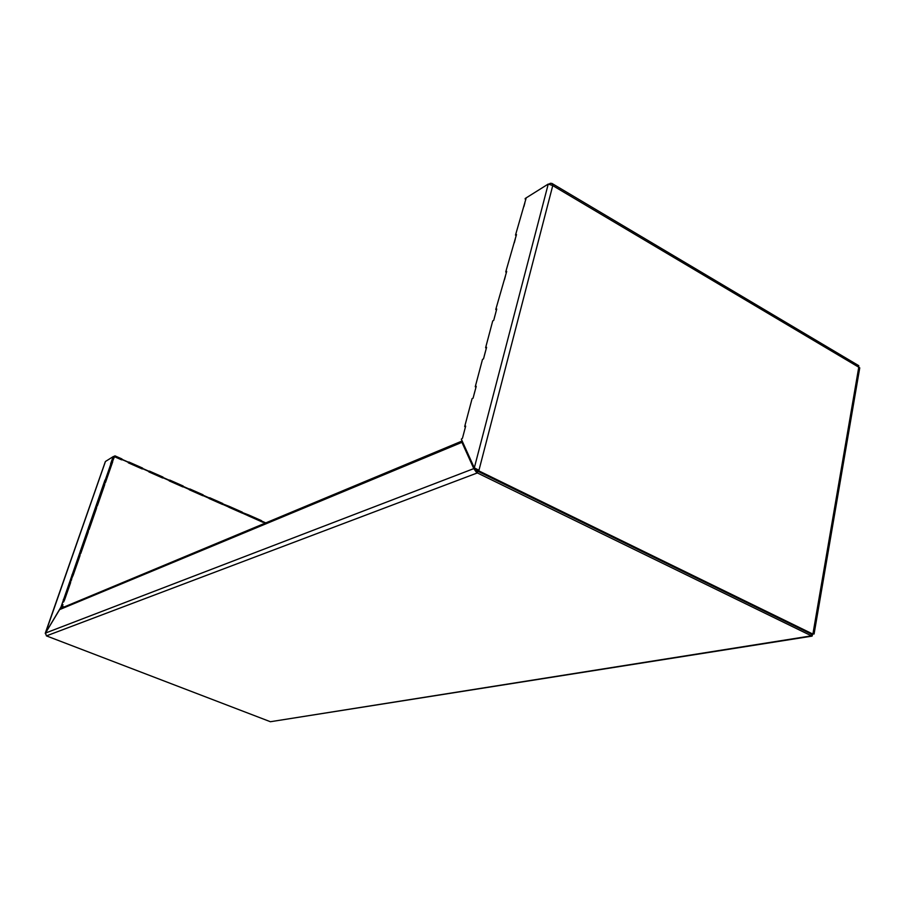 <?xml version="1.0" encoding="UTF-8"?>
<svg xmlns="http://www.w3.org/2000/svg" width="905" height="905" viewBox="0 0 905 905"><rect width="100%" height="100%" fill="white"/><g stroke="black" fill="none" stroke-linecap="round" stroke-linejoin="round"><path stroke-width="1.36" d="M811.4 635.842L477.342 472.93L477.942 470.657L474.786 468.134L477.421 471.392L478.813 470.86L812.894 634.088L811.672 634.281L477.783 471.245L811.672 634.281L810.971 635.921L812.09 636.113L812.667 634.122M811.898 636.147L270.414 721.726L810.971 635.921M475.317 469.356L473.801 468.609L476.98 473.066L46.427 635.887L45.499 633.048L59.64 609.585L61.382 608.126M45.499 633.048L473.801 468.609L461.935 442.33L59.64 609.585M462.15 440.995L461.935 442.33L462.987 442.85M477.342 472.93L477.421 471.392M46.427 635.887L270.414 721.726M248.434 515.884L261.251 521.552L261.522 520.658L248.717 514.99L248.434 515.884M128.861 462.002L142.594 468.077L142.289 468.994L128.544 462.919L128.861 462.002L128.295 462.806M149.427 471.098L163.002 477.093L162.696 478.01L149.11 472.003L149.427 471.098L148.861 471.89M169.744 480.08L183.161 486.008L182.867 486.924L169.45 480.985L169.744 480.08L169.178 480.872M189.835 488.96L203.093 494.82L202.799 495.725L189.541 489.865L189.835 488.96L189.258 489.741M209.689 497.739L222.8 503.531L222.517 504.436L209.394 498.644L209.689 497.739L209.1 498.508M229.033 507.309L241.997 513.044L242.269 512.14L229.316 506.415L229.033 507.309M113.363 456.776L114.29 457.195M45.646 632.799L60.997 607.04L104.969 480.08L106.247 480.272L111.892 464.095L110.602 463.903L113.012 457.002M105.319 479.865L110.964 463.677M97.174 503.214L98.125 503.621L103.826 487.252L102.887 486.845M63.689 599.291L64.662 599.676L70.635 582.549L69.662 582.164M72.208 574.867L73.169 575.252L79.074 558.317L78.113 557.933M80.624 550.715L81.586 551.1L87.412 534.369L86.461 533.973M88.95 526.834L89.9 527.23L95.67 510.68L94.72 510.273M105.263 462.025L45.295 633.636M105.455 461.482L113.476 456.448M111.643 463.982L112.333 462.002L111.643 463.982M113.249 459.378L113.94 457.41L113.249 459.378M104.969 480.08L105.896 480.487L105.206 482.489L106.247 480.272M103.577 487.15L104.279 485.125L103.577 487.15M96.835 503.418L97.774 503.814L97.061 505.861L98.125 503.621M95.421 510.567L96.134 508.519L95.421 510.567M88.6 527.015L89.55 527.411L88.826 529.504L89.9 527.23M87.174 534.255L87.898 532.163L87.174 534.255M80.285 550.885L81.246 551.281L80.5 553.408L81.586 551.1M78.826 558.215L79.572 556.077L78.826 558.215M71.868 575.026L72.83 575.41L72.083 577.582L73.169 575.252M70.386 582.458L71.144 580.275L70.386 582.458M63.361 599.438L64.334 599.823L63.554 602.04L64.662 599.676M61.597 608.047L62.094 607.063L61.121 606.678M61.97 607.413L60.997 607.04M121.836 459.276L128.499 462.217M142.481 468.405L149.054 471.301M162.889 477.421L169.371 480.284M183.059 486.336L189.45 489.164M202.992 495.148L209.293 497.931M222.698 503.859L229.316 506.415M242.178 512.468L248.717 514.99M261.432 520.975L265.765 522.898M113.781 456.584L114.946 455.849L121.949 458.948L121.632 459.864L114.63 456.776L114.946 455.849M228.908 506.608L228.727 507.185M248.298 515.171L248.117 515.748M525.805 199.394L525.239 198.467L548.249 184.043L552.751 185.604L551.937 183.432L550.319 183.296L550.093 184.145M525.104 198.976L526.077 198.365L515.499 235.13L516.212 235.538M515.499 235.13L516.484 234.553L505.725 271.975L506.449 272.371M465.453 426.911L464.695 426.527L472.105 398.607L473.077 398.166L476.222 386.311L475.249 386.763L476.007 387.148M486.347 348.154L485.6 347.769L486.585 347.271L483.496 358.9L482.512 359.387L475.249 386.763M505.725 271.975L506.698 271.421L495.759 309.51L496.732 308.99L493.711 320.393L492.727 320.913L485.6 347.769M496.494 309.906L495.759 309.51M814.059 634.02L812.995 633.534L858.766 367.204L859.75 367.86L814.07 634.032M478.813 470.86L478.96 470.261L474.31 467.874L461.335 439.185L462.466 438.201L465.668 426.108L464.695 426.527M476.313 469.344L475.872 468.711M858.687 365.631L858.766 367.204L552.751 185.604L478.96 470.261L477.942 470.657M550.319 183.296L549.222 183.987M464.401 430.893L463.337 434.92M473.881 395.033L474.933 391.073M484.266 355.88L485.295 352.011M494.447 317.485L495.499 313.662M504.447 279.803L505.431 276.082M515.262 239.158L514.278 242.857M524.866 202.935L523.916 206.532M263.061 522.343L124.098 460.43L114.46 456.697L112.333 462.002L113.023 459.288M63.327 601.949L79.912 555.908L79.086 555.885L79.923 553.487L80.749 553.509L88.249 531.982L87.423 531.97L88.249 529.583L89.075 529.606L96.484 508.316L95.67 508.316L96.484 505.963L97.299 505.974L104.629 484.922L103.815 484.933L104.629 482.603L105.444 482.603L112.695 461.788M62.954 604.597L62.366 606.293L64.131 606.983M263.513 522.038L265.595 522.966M104.98 482.399L104.629 484.922M96.835 505.771L96.484 508.316M88.6 529.402L88.249 531.982M80.273 553.317L79.912 555.908M71.846 577.492L71.484 580.116M62.06 607.051L62.366 606.293M548.249 184.043L474.31 467.874M61.099 608.25L461.991 441.063M105.297 461.731L45.318 633.07M551.937 183.432L858.777 365.688M812.928 633.896L814.002 634.009"/></g></svg>
